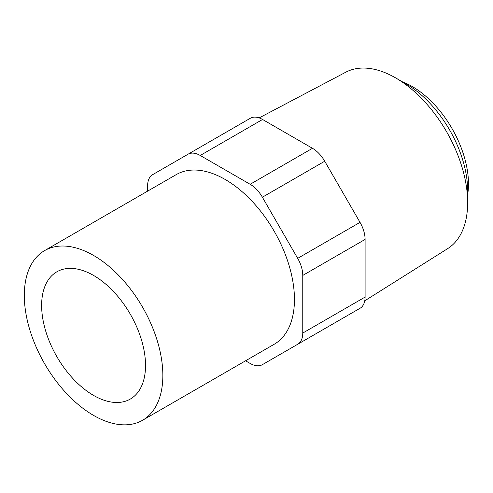 <?xml version="1.0" encoding="UTF-8"?>
<svg xmlns="http://www.w3.org/2000/svg" width="493" height="493" viewBox="0 0 493 493"><rect width="100%" height="100%" fill="white"/><g stroke="black" fill="none" stroke-linecap="round" stroke-linejoin="round"><path stroke-width="0.74" d="M93.584 395.423A73.469 42.416 60 0 1 45.584 330.68A73.469 42.416 60 0 1 56.849 271.809A73.469 42.416 60 0 1 130.312 314.226A73.469 42.416 60 0 1 130.312 399.059A73.469 42.416 60 0 1 93.584 395.423M93.584 415.414A97.953 56.553 -120 0 0 142.557 420.27A97.953 56.553 -120 0 0 142.557 307.157A97.953 56.553 -120 0 0 44.604 250.604A97.953 56.553 -120 0 0 29.586 329.096A97.953 56.553 -120 0 0 93.584 415.414M402.565 81.893A79.589 45.954 60 0 1 467.647 194.624M142.557 420.27L274.163 344.287A97.953 56.553 -120 0 0 274.163 231.18A97.953 56.553 -120 0 0 176.204 174.627L44.604 250.604M245.563 360.802L250.148 363.446A24.49 14.137 -120 0 0 262.387 364.66L297.692 344.274A24.49 14.137 -120 0 0 302.764 333.065L302.764 275.421A24.49 14.137 -120 0 0 297.692 258.357L262.387 197.212A24.49 14.137 -120 0 0 250.148 184.29L200.226 155.468A24.49 14.137 -120 0 0 187.981 154.254L152.682 174.633A24.49 14.137 -120 0 0 147.61 185.843L147.61 191.136M262.387 364.66L324.727 328.665A24.49 14.137 -120 0 1 324.647 328.714M259.164 117.901L345.79 72.2A101.891 58.827 60 0 1 395.602 77.876L405.967 83.859A87.23 50.36 60 0 1 467.647 190.692L467.647 202.666A101.891 58.827 60 0 1 447.656 248.638L364.765 300.804M200.226 155.468L262.559 119.479L312.482 148.301L250.148 184.29M262.387 197.212L324.727 161.223A24.49 14.137 -120 0 0 312.482 148.301M324.727 161.223L360.026 222.361L297.692 258.357M302.764 275.421L365.097 239.432A24.49 14.137 -120 0 0 360.026 222.361M365.097 239.432L365.097 297.076L302.764 333.065M297.692 344.274L360.026 308.285A24.49 14.137 -120 0 0 365.097 297.076M262.559 119.479A24.49 14.137 -120 0 0 250.321 118.265L187.981 154.254M395.602 77.876A101.891 58.827 60 0 1 467.647 202.666"/></g></svg>
